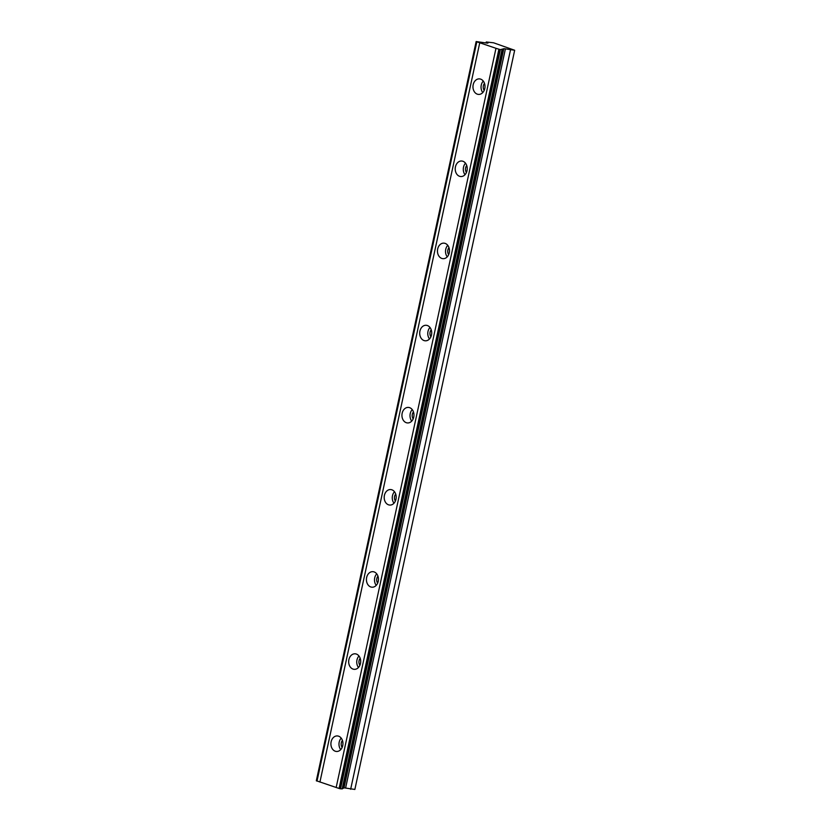 <?xml version="1.0" encoding="UTF-8"?>
<svg xmlns="http://www.w3.org/2000/svg" width="831" height="831" viewBox="0 0 831 831"><rect width="100%" height="100%" fill="white"/><g stroke="black" fill="none" stroke-linecap="round" stroke-linejoin="round"><path stroke-width="1.25" d="M342.133 747.422A4.944 3.823 92.5 0 1 341.312 742.821A4.944 3.823 92.5 0 1 342.434 740.442M484.193 90.371A4.944 3.823 92.5 0 1 483.372 85.759A4.944 3.823 92.5 0 1 484.494 83.391M466.44 172.495A4.944 3.823 92.5 0 1 465.609 167.893A4.944 3.823 92.5 0 1 466.742 165.525M448.678 254.629A4.944 3.823 92.5 0 1 447.857 250.027A4.944 3.823 92.5 0 1 448.979 247.659M430.925 336.763A4.944 3.823 92.5 0 1 430.094 332.161A4.944 3.823 92.5 0 1 431.227 329.782M413.163 418.897A4.944 3.823 92.5 0 1 412.342 414.295A4.944 3.823 92.5 0 1 413.464 411.916M395.411 501.02A4.944 3.823 92.5 0 1 394.58 496.419A4.944 3.823 92.5 0 1 395.712 494.05M377.648 583.154A4.944 3.823 92.5 0 1 376.827 578.553A4.944 3.823 92.5 0 1 377.949 576.184M359.896 665.288A4.944 3.823 92.5 0 1 359.065 660.687A4.944 3.823 92.5 0 1 360.197 658.318M501.997 49.715L342.175 788.899L339.692 788.661L336.171 787.487L495.982 48.302L500.345 49.652L504.105 48.665L514.669 50.265L493.583 42.797L486.26 41.986L487.984 43.046L487.143 43.119L476.142 41.55L495.982 48.302M342.247 788.557L344.294 787.85L354.858 789.45L514.669 50.265M331.133 741.761A7.78 6.004 -87.5 0 0 336.586 751.473A7.78 6.004 -87.5 0 0 342.715 745.636A7.78 6.004 -87.5 0 0 337.261 735.934A7.78 6.004 -87.5 0 0 331.133 741.761M341.209 738.125A7.78 6.004 -87.5 0 0 339.204 742.114A7.78 6.004 -87.5 0 0 340.71 749.624M473.192 84.71A7.78 6.004 -87.5 0 0 478.646 94.422A7.78 6.004 -87.5 0 0 484.774 88.585A7.78 6.004 -87.5 0 0 479.321 78.883A7.78 6.004 -87.5 0 0 473.192 84.71M483.268 81.074A7.78 6.004 -87.5 0 0 481.263 85.063A7.78 6.004 -87.5 0 0 482.769 92.573M455.44 166.844A7.78 6.004 -87.5 0 0 460.893 176.546A7.78 6.004 -87.5 0 0 467.012 170.719A7.78 6.004 -87.5 0 0 461.558 161.006A7.78 6.004 -87.5 0 0 455.44 166.844M465.505 163.198A7.78 6.004 -87.5 0 0 463.511 167.187A7.78 6.004 -87.5 0 0 465.017 174.707M437.677 248.978A7.78 6.004 -87.5 0 0 443.131 258.68A7.78 6.004 -87.5 0 0 449.259 252.853A7.78 6.004 -87.5 0 0 443.806 243.14A7.78 6.004 -87.5 0 0 437.677 248.978M447.753 245.332A7.78 6.004 -87.5 0 0 445.748 249.321A7.78 6.004 -87.5 0 0 447.255 256.841M419.925 331.112A7.78 6.004 -87.5 0 0 425.379 340.814A7.78 6.004 -87.5 0 0 431.497 334.976A7.78 6.004 -87.5 0 0 426.043 325.274A7.78 6.004 -87.5 0 0 419.925 331.112M429.991 327.466A7.78 6.004 -87.5 0 0 427.996 331.455A7.78 6.004 -87.5 0 0 429.502 338.965M402.162 413.236A7.78 6.004 -87.5 0 0 407.616 422.948A7.78 6.004 -87.5 0 0 413.745 417.11A7.78 6.004 -87.5 0 0 408.291 407.408A7.78 6.004 -87.5 0 0 402.162 413.236M412.238 409.6A7.78 6.004 -87.5 0 0 410.234 413.589A7.78 6.004 -87.5 0 0 411.74 421.099M384.41 495.369A7.78 6.004 -87.5 0 0 389.864 505.071A7.78 6.004 -87.5 0 0 395.982 499.244A7.78 6.004 -87.5 0 0 390.528 489.542A7.78 6.004 -87.5 0 0 384.41 495.369M394.476 491.734A7.78 6.004 -87.5 0 0 392.481 495.723A7.78 6.004 -87.5 0 0 393.987 503.233M366.648 577.503A7.78 6.004 -87.5 0 0 372.101 587.205A7.78 6.004 -87.5 0 0 378.23 581.378A7.78 6.004 -87.5 0 0 372.776 571.666A7.78 6.004 -87.5 0 0 366.648 577.503M376.723 573.857A7.78 6.004 -87.5 0 0 374.719 577.846A7.78 6.004 -87.5 0 0 376.225 585.367M348.895 659.637A7.78 6.004 -87.5 0 0 354.349 669.339A7.78 6.004 -87.5 0 0 360.467 663.502A7.78 6.004 -87.5 0 0 355.014 653.8A7.78 6.004 -87.5 0 0 348.895 659.637M358.961 655.991A7.78 6.004 -87.5 0 0 356.966 659.98A7.78 6.004 -87.5 0 0 358.473 667.49M476.142 41.55L316.331 780.735L336.171 787.487M340.533 788.837L500.345 49.652M498.901 49.278L339.09 788.463M319.925 782.054L479.736 42.859M317.006 781.078L476.817 41.893M486.052 42.952L486.26 41.986M350.651 789.273L510.463 50.089M342.777 788.567L502.589 49.382M339.692 788.661L499.514 49.476M316.393 780.87L476.215 41.685M503.804 48.697L343.982 787.881M345.592 788.068L505.414 48.873"/></g></svg>
